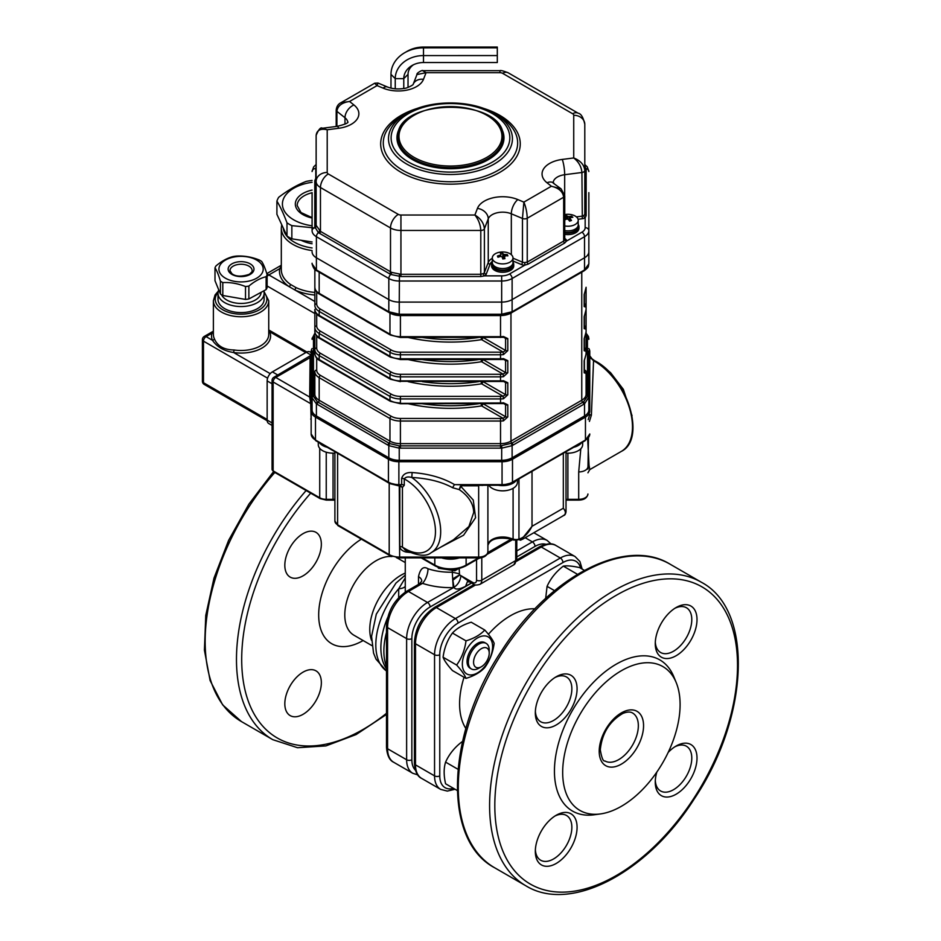 <?xml version="1.0" encoding="UTF-8"?>
<svg xmlns="http://www.w3.org/2000/svg" width="941" height="941" viewBox="0 0 941 941"><rect width="100%" height="100%" fill="white"/><g stroke="black" fill="none" stroke-linecap="round" stroke-linejoin="round"><path stroke-width="1.41" d="M480.063 557.79L481.78 557.437M476.558 559.695L476.558 580.162A5.54 3.199 -120 0 1 472.653 582.42L459.537 574.857L452.68 578.891L452.292 572.199A45.203 26.101 0 0 1 428.002 568.764C423.438 565.953 420.274 568.576 418.498 576.621L418.498 584.42M471.57 583.044L430.108 606.98A3.693 2.129 -120 0 0 427.508 602.463A29.524 17.044 120 0 0 406.63 638.621L406.63 759.752A29.524 17.044 120 0 0 412.746 773.267L393.691 762.269C389.503 760.375 387.104 755.376 386.492 747.248L386.492 626.118C387.61 611.274 394.314 599.664 406.606 591.277L419.38 583.902L422.509 583.349A11.069 4.493 108.3 0 0 428.002 568.764M405.265 575.092L395.938 583.114L376.306 614.144L371.566 636.363L373.553 653.113L376.024 659.147L386.492 671.004A59.048 34.088 -60 0 1 398.713 588.737L398.678 598.076M405.265 586.419A11.069 5.728 -168.4 0 1 398.713 588.737L405.265 577.939M303.084 575.821A25.83 14.915 -60 0 1 290.169 577.104A25.83 14.915 -60 0 1 290.169 547.274A25.83 14.915 -60 0 1 316 532.359A25.83 14.915 -60 0 1 319.952 553.061A25.83 14.915 -60 0 1 303.084 575.821M321.351 682.672A25.83 14.915 -60 0 1 310.071 708.667A25.83 14.915 -60 0 1 290.169 715.595A25.83 14.915 -60 0 1 290.169 685.766A25.83 14.915 -60 0 1 316 670.851A25.83 14.915 -60 0 1 321.351 682.672M621.389 670.71A83.031 47.944 -60 0 1 676.238 682.648A83.031 47.944 -60 0 1 662.899 762.469A83.031 47.944 -60 0 1 600.44 813.93A83.031 47.944 -60 0 1 563.647 759.54A83.031 47.944 -60 0 1 621.389 670.71M600.44 813.93L594.147 814.788A87.29 50.402 -60 0 1 555.461 757.611A87.29 50.402 -60 0 1 616.167 664.217A87.29 50.402 -60 0 1 673.827 676.767L676.238 682.648M577.08 688.812A29.524 17.044 -60 0 1 556.202 724.97A29.524 17.044 -60 0 1 535.323 712.925A29.524 17.044 -60 0 1 556.202 676.767A29.524 17.044 -60 0 1 577.08 688.812M697.01 619.566A29.524 17.044 -60 0 1 676.132 655.724A29.524 17.044 -60 0 1 655.265 643.679A29.524 17.044 -60 0 1 676.132 607.521A29.524 17.044 -60 0 1 697.01 619.566M668.192 752.4A29.524 17.044 -60 0 1 676.132 746.013A29.524 17.044 -60 0 1 697.01 758.058A29.524 17.044 -60 0 1 676.132 794.216A29.524 17.044 -60 0 1 655.265 782.171A29.524 17.044 -60 0 1 656.83 772.091M535.323 851.405A29.524 17.044 -60 0 1 556.202 815.259A29.524 17.044 -60 0 1 577.08 827.304A29.524 17.044 -60 0 1 556.202 863.462A29.524 17.044 -60 0 1 535.323 851.405M554.849 677.591A25.83 14.915 -60 0 1 566.506 676.991A25.83 14.915 -60 0 1 571.857 688.812A25.83 14.915 -60 0 1 560.577 714.807A25.83 14.915 -60 0 1 540.675 721.735A25.83 14.915 -60 0 1 535.37 711.337M584.373 570.364L579.574 567.588C572.269 566 566.847 565.517 563.318 566.129C556.013 571.752 550.603 578.492 547.074 586.349L545.674 598.37M563.318 566.129L576.88 573.963M547.074 586.349L554.543 590.666M478.793 668.228L478.793 668.228A14.762 8.528 120 0 1 471.406 668.957A14.762 8.528 120 0 1 471.406 651.913A14.762 8.528 120 0 1 486.168 643.397A14.762 8.528 120 0 1 489.226 650.149L489.226 653.16A11.069 6.387 120 0 0 481.404 648.643A11.069 6.387 120 0 0 473.57 662.205A11.069 6.387 120 0 0 481.404 666.722L478.793 668.228L481.404 666.722A11.069 6.387 120 0 0 489.226 653.16M486.168 643.397L484.862 642.644A14.762 8.528 120 0 0 470.1 651.16A14.762 8.528 120 0 0 470.1 668.204L471.406 668.957M485.05 666.193A21.408 12.362 120 0 0 485.05 635.916A21.408 12.362 120 0 0 462.349 664.158A21.408 12.362 120 0 0 485.05 666.193M484.768 667.557C489.791 660.629 492.919 652.572 494.154 643.385C492.943 640.045 489.814 635.598 484.768 630.035C480.439 634.74 474.193 638.351 466.007 640.868C464.795 649.996 461.666 658.065 456.632 665.052C461.655 670.58 464.783 675.026 466.007 678.39C474.146 675.897 480.404 672.286 484.768 667.557M484.768 630.035L471.218 622.213C463.078 624.706 456.82 628.317 452.456 633.046C447.434 639.974 444.305 648.031 443.07 657.218C444.281 660.558 447.41 665.005 452.456 670.568L466.007 678.39M452.456 633.046L466.007 640.868M443.07 657.218L456.632 665.052M462.349 742.202L461.831 741.908C454.538 747.519 449.116 754.259 445.587 762.116C443.681 768.221 443.681 775.443 445.587 783.782L457.267 790.522M445.587 762.116L457.996 769.291M460.89 575.81L459.679 574.975L452.844 580.268L454.021 587.325C458.008 584.608 460.302 580.773 460.89 575.81L469.688 581.961L467.359 581.726L465.595 586.314C459.02 589.572 455.162 589.901 454.021 587.325L427.508 602.463L408.453 591.466L422.509 583.349A56.272 32.488 0 0 0 453.233 587.607L452.68 578.891M674.791 608.345A25.83 14.915 -60 0 1 686.436 607.745A25.83 14.915 -60 0 1 691.788 619.566A25.83 14.915 -60 0 1 680.519 645.573A25.83 14.915 -60 0 1 660.606 652.489A25.83 14.915 -60 0 1 655.301 642.091M554.849 816.082A25.83 14.915 -60 0 1 566.506 815.482A25.83 14.915 -60 0 1 571.857 827.304A25.83 14.915 -60 0 1 560.577 853.299A25.83 14.915 -60 0 1 540.675 860.227A25.83 14.915 -60 0 1 535.37 849.829M674.791 746.836A25.83 14.915 -60 0 1 686.436 746.237A25.83 14.915 -60 0 1 691.788 758.058A25.83 14.915 -60 0 1 680.519 784.053A25.83 14.915 -60 0 1 660.606 790.981A25.83 14.915 -60 0 1 655.301 780.583M438.424 567.482L438.424 568.211L438 567.317M454.879 569.352L454.879 570.752L438.424 568.211M458.338 568.752L454.879 570.752M311.153 420.556L310.718 403.677L309.683 397.055L310.13 356.592A1.47 1.411 180 0 0 311.153 355.251L273.902 377.282A3.693 3.693 0 0 0 272.055 380.47L272.055 469.359A3.693 2.129 0 0 0 273.137 470.865A1.847 1.07 120 0 0 273.525 471.712L272.055 469.359M310.13 356.592L311.471 356.839M311.153 395.843A1.47 1.2 180 0 1 309.683 397.055L275.748 377.459L309.683 357.874A1.47 1.2 180 0 0 311.153 356.663M399.455 485.25L398.502 485.779L389.703 483.58L335.396 451.633M398.408 485.203L401.666 484.627A3.693 2.129 180 0 1 404.277 485.25L402.43 487.414L399.831 486.003L400.278 485.485L402.43 487.414L402.43 547.156L405.9 550.332M406.512 550.756A3.693 0.67 -75 0 0 405.865 552.002C402.03 550.85 400.019 549.026 399.831 546.533L399.831 486.003A2.2 1.788 180 0 0 399.643 485.944L400.278 485.485M312.083 348.546A14.762 8.528 0 0 0 311.153 351.511L311.153 433.977A14.762 8.528 0 0 0 315.482 440.012L388.433 482.133A14.762 8.528 0 0 0 398.878 484.627L401.666 484.627L401.666 478.322A3.693 2.129 180 0 1 404.277 478.945L404.277 485.25M401.666 478.322C403.042 474.135 406.524 472.206 412.111 472.535L411.805 477.487C408.147 476.464 405.642 476.946 404.277 478.945A42.439 24.501 -120 0 1 435.46 530.9A42.439 24.501 -120 0 1 405.453 548.897L402.43 547.156A3.693 2.129 0 0 0 399.831 546.533M412.111 472.535C428.673 473.746 442.835 477.781 454.585 484.627A3.693 1.259 -59.2 0 0 452.715 487.767C441.717 481.768 428.084 478.346 411.805 477.487A46.133 26.63 60 0 1 438.871 518.138A46.133 26.63 60 0 1 431.131 552.696C426.532 556.696 418.227 555.99 406.218 550.591A3.693 2.129 -60 0 1 405.453 548.897M453.409 539.828L468.9 526.525L473.711 512.504C473.546 503.87 468.736 496.225 459.255 489.591L460.349 486.297L462.349 485.25M463.595 485.25L460.925 486.509L459.255 489.591L452.715 487.767M461.937 485.25L502.059 485.25L502.059 484.627L454.585 484.627L478.663 485.215M440.4 547.333L463.56 535.229L475.581 517.726L473.264 500.047L460.925 486.509A1.47 0.718 38 0 0 460.349 486.297M337.584 453.268A1.47 0.847 120 0 1 337.607 453.515L337.607 524.796A1.847 1.07 120 0 0 337.984 525.643L334.902 521.032A9.222 5.328 0 0 0 337.607 524.796L389.198 554.59A14.762 8.528 0 0 0 399.643 557.084L399.266 485.85M589.772 355.804L591.748 358.874A1.847 0.67 -45.9 0 1 592.171 358.921A1.847 0.67 -45.9 0 1 592.183 358.933L594.465 360.626C627.082 376.541 646.773 439.071 621.389 451.362A53.508 30.888 -120 0 0 629.388 407.782A53.508 30.888 -120 0 0 593.548 360.721A1.847 1.094 -61.5 0 1 594.465 360.626M311.153 411.076A14.762 8.528 0 0 0 315.482 417.11L388.433 459.232A14.762 8.528 0 0 0 398.878 461.725L502.059 461.725A14.762 8.528 0 0 0 512.492 459.232L585.455 417.11A14.762 8.528 0 0 0 589.772 411.076L589.772 356.121A3.693 3.105 180 0 0 591.748 358.874L593.548 360.721L591.395 415.146L589.419 421.415M588.49 437.777L587.937 469.159A3.693 3.458 180 0 1 589.278 466.489L589.784 469.618L587.937 472.817M566.023 499.389A14.762 8.528 180 0 1 567.894 499.33L578.703 499.33L578.703 471.923A9.222 5.328 0 0 0 587.796 467.489A3.693 3.458 163.8 0 1 589.031 465.301L589.278 466.489M587.654 438.765L589.031 465.301M588.184 419.615L589.772 414.51A3.693 0.765 180 0 0 591.395 415.146M483.309 485.25A9.222 5.328 180 0 1 482.757 485.415L478.663 485.25M565.541 451.633L529.736 472.676M589.772 411.076L589.772 351.511A14.762 8.528 0 0 0 588.854 348.546M509.787 538.052A1.847 0.729 107.7 0 0 510.116 538.875C497.213 536.958 489.802 539.169 487.897 545.509L487.897 545.509A14.762 8.528 180 0 1 509.787 538.052L513.092 539.052A20.302 11.715 -120 0 0 518.962 539.087C523.996 537.676 528.336 533.418 532.018 526.301L521.102 539.969A1.847 1.494 69.4 0 1 520.914 540.063L520.914 540.063A1.847 1.494 69.4 0 1 518.962 539.087L518.962 478.887M513.092 488.332L513.092 539.052A1.847 1.282 107.1 0 0 513.857 540.063L522.314 539.393L563.859 515.409C564.788 515.315 565.517 514.151 566.023 511.904L566.023 451.715M510.116 538.875L513.857 540.063M562.847 515.868C566.047 514.468 566.211 511.916 563.33 508.222L566.023 511.904M487.897 485.25L487.897 551.755A9.222 5.328 0 0 1 478.663 557.084L478.663 557.86L466.124 565.094A22.137 12.786 180 0 1 434.813 565.094L422.274 557.86M459.349 557.86A18.455 10.657 180 0 1 441.576 557.86M511.728 458.008L511.728 458.161A14.762 8.528 180 0 1 501.294 460.655L501.294 460.29M585.255 415.534A14.762 8.528 180 0 1 583.608 416.663L583.608 416.51M317.329 416.51L317.329 416.663A14.762 8.528 180 0 1 315.67 415.534M399.643 460.29L399.643 460.655A14.762 8.528 180 0 1 389.198 458.161L389.198 458.008M511.728 458.161L583.608 416.663M399.643 460.655L501.294 460.655M317.329 416.663L389.198 458.161M389.833 312.647A1.847 1.082 -60.9 0 1 389.221 312.6L388.386 312.118A1.847 1.07 -60 0 1 388.398 312.13L316.752 270.761A1.847 1.047 -59.1 0 1 316.752 270.761C314.929 270.455 313.365 268.173 312.083 263.903L312.083 263.257M312.083 263.903L316.399 269.926A63.812 36.84 -120 0 0 317.211 270.408L388.01 311.283A63.812 36.84 -120 0 0 388.821 311.742L399.255 314.235A63.812 52.096 180 0 0 400.407 314.247L500.53 314.247A63.812 52.096 180 0 0 501.671 314.235L512.116 311.742A63.812 36.84 120 0 0 512.927 311.283A1.847 1.07 60 0 1 512.551 312.118A1.847 1.07 60 0 1 512.516 312.141M588.854 263.257L588.854 205.444M512.927 311.283L583.714 270.408A63.812 36.84 120 0 0 584.526 269.926L588.854 263.903L588.854 251.765A14.762 8.528 180 0 1 584.526 257.787A14.762 8.528 0 0 0 588.854 251.765L588.854 230.674A14.762 8.528 180 0 1 584.526 236.697L512.116 278.512A14.762 8.528 180 0 1 501.671 281.006L399.255 281.006A14.762 8.528 180 0 1 388.821 278.512L316.399 236.697A3.693 2.129 -60 0 1 318.352 232.65L314.788 226.793L314.788 180.696L315.764 178.414A1.847 1.106 -121.9 0 0 316.141 178.555M314.847 333.984L313.459 337.878L313.482 396.373L317.376 401.795L389.833 443.634L399.231 445.869L500.53 445.881L511.939 443.152A1.847 1.07 60 0 1 512.927 445.175A63.812 36.84 120 0 0 512.116 445.658L501.671 448.151A63.812 52.096 180 0 0 500.53 448.139L500.53 443.623A14.762 8.528 0 0 0 510.963 441.129L581.761 400.254A14.762 8.528 0 0 0 586.09 394.232A1.847 1.506 180 0 0 587.466 395.69A1.847 1.506 0 0 1 588.854 397.149L584.526 403.842A63.812 36.84 120 0 0 583.714 404.301L512.927 445.175M500.53 448.139L400.407 448.139A63.812 52.096 180 0 0 399.255 448.151L388.821 445.658A63.812 36.84 -120 0 0 388.01 445.175L317.211 404.301A63.812 36.84 -120 0 0 316.399 403.842L312.083 397.82L312.083 350.828M582.514 271.726A14.762 8.528 180 0 1 581.761 272.196L510.963 313.071L510.963 441.129A1.847 1.07 60 0 0 511.939 443.152L583.561 401.795L587.443 396.373L587.466 337.878L586.09 333.984M588.854 350.828L588.854 397.149M316.694 291.875L316.694 303.861A12.915 7.457 0 0 0 320.469 309.142L391.268 350.005A12.915 7.457 0 0 0 400.407 352.193L500.53 352.193A12.915 7.457 0 0 0 503.094 352.052L503.459 354.592A14.762 8.528 180 0 1 500.53 354.769L400.407 354.769A14.762 8.528 180 0 1 389.962 352.275L319.175 311.4A14.762 8.528 180 0 1 314.847 305.366L314.847 269.373M482.874 337.466A1.847 1.07 -60 0 1 481.58 339.63L503.094 352.052L505.588 350.475A1.847 1.07 0 0 0 507.799 350.652L503.459 354.592M510.963 312.988A1.847 1.07 -120 0 0 510.963 313.071A14.762 8.528 180 0 1 500.53 315.564L400.407 315.564A14.762 8.528 180 0 1 389.962 313.071L319.175 272.196A1.847 1.07 120 0 0 319.175 272.161L319.175 293.321A1.847 1.07 120 0 0 319.552 294.157C316.788 292.745 315.211 290.463 314.847 287.287A14.762 8.528 0 0 0 319.175 293.321L389.962 334.196A14.762 8.528 0 0 0 400.407 336.69L500.53 336.69A14.762 8.528 0 0 0 503.459 336.513L503.306 337.301L504.952 337.431M503.459 336.513L507.799 338.595A1.847 1.07 180 0 1 505.588 338.419L504.87 337.396M316.694 313.953L316.694 325.951A12.915 7.457 0 0 0 320.469 331.22L391.268 372.095A12.915 7.457 0 0 0 400.407 374.283L500.53 374.283A12.915 7.457 0 0 0 503.094 374.13L503.459 376.682A14.762 8.528 180 0 1 500.53 376.859L400.407 376.859A14.762 8.528 180 0 1 389.962 374.353L319.175 333.479A14.762 8.528 180 0 1 314.847 327.456L314.847 309.377A14.762 8.528 0 0 0 319.175 315.4A1.847 1.07 120 0 0 319.552 316.247L390.35 357.121L400.407 359.556L504.87 359.486M482.874 359.556A1.847 1.07 -60 0 1 481.58 361.709L503.094 374.13L505.588 372.565A1.847 1.07 0 0 0 507.799 372.73L503.459 376.682M320.469 309.142A1.847 1.07 120 0 0 319.175 311.4L319.175 315.4L389.962 356.274A14.762 8.528 0 0 0 400.407 358.78L500.53 358.78A14.762 8.528 0 0 0 503.459 358.603L503.306 359.391M503.459 358.603L507.799 360.685A1.847 1.07 180 0 1 505.588 360.509L504.952 359.521M314.847 353.545A14.762 8.528 0 0 0 319.175 359.58A1.847 1.07 -60 0 0 319.552 360.427C316.788 359.015 315.211 356.721 314.847 353.545L314.847 336.419A1.847 1.506 180 0 1 313.459 337.878A1.847 1.506 -0 0 0 312.083 339.336M500.53 381.305L500.53 380.858A14.762 8.528 0 0 0 503.459 380.693L507.799 382.764L507.799 394.82L503.459 398.772A14.762 8.528 180 0 1 500.53 398.937L500.53 396.373A12.915 7.457 0 0 0 503.094 396.22L505.588 394.644L505.588 382.599L504.87 381.564M503.459 380.693L503.306 381.481L504.952 381.611M408.135 381.646A116.249 67.117 180 0 0 481.58 383.799L503.094 396.22L503.459 398.772M500.53 403.383L500.53 402.948A14.762 8.528 0 0 0 503.459 402.783L507.799 404.853L507.799 416.91L503.459 420.862A14.762 8.528 180 0 1 500.53 421.027L500.53 418.451A12.915 7.457 0 0 0 503.094 418.31L505.588 416.734L505.588 404.677L504.87 403.654M503.459 402.783L503.306 403.571L504.952 403.689M408.135 403.724A116.249 67.117 180 0 0 481.58 405.889L503.094 418.31L503.459 420.862M585.49 289.781A1.847 1.482 -160.7 0 0 585.796 288.981A14.762 8.528 0 0 0 586.09 287.287L586.09 305.366A14.762 8.528 180 0 1 585.796 307.06A1.847 1.482 -160.7 0 0 584.408 305.437M585.796 307.06L584.173 306.554L584.173 294.498L585.796 288.981M586.09 287.287L584.408 293.98A1.847 1.07 180 0 1 584.173 294.498M584.408 327.527A1.847 1.482 19.3 0 1 585.796 329.15L584.173 328.644L584.173 316.588L585.796 311.071A1.847 1.482 19.3 0 1 585.725 311.471L585.725 311.471A1.847 1.482 19.3 0 1 585.49 311.871M586.09 291.734L586.09 349.546A14.762 8.528 180 0 1 585.796 351.228A1.847 1.482 -160.7 0 0 584.408 349.605M585.796 351.228L584.173 350.722L584.173 338.678L585.796 333.149A14.762 8.528 0 0 0 586.09 331.467L585.725 333.549A1.847 1.482 -160.7 0 0 585.796 333.149M585.49 333.961A1.847 1.482 -160.7 0 0 585.725 333.549L584.408 338.148A1.847 1.07 180 0 1 584.173 338.678M586.09 394.232L586.09 371.624A14.762 8.528 180 0 1 585.796 373.318A1.847 1.482 -160.7 0 0 584.408 371.695M585.796 373.318L584.173 372.812L584.173 360.768L585.796 355.239A14.762 8.528 0 0 0 586.09 353.545L585.725 355.639A1.847 1.482 -160.7 0 0 585.796 355.239M585.49 356.039A1.847 1.482 -160.7 0 0 585.725 355.639L584.408 360.238A1.847 1.07 180 0 1 584.173 360.768M312.083 192.634L312.083 230.674A14.762 8.528 180 0 0 316.399 236.697L316.399 257.787A14.762 8.528 180 0 1 312.083 251.765A14.762 8.528 0 0 0 316.399 257.787L388.821 299.603A14.762 8.528 0 0 0 399.255 302.096L501.671 302.096A14.762 8.528 0 0 0 512.116 299.603L584.526 257.787L584.526 236.697A3.693 2.129 60 0 0 581.926 232.18A11.069 6.387 0 0 0 585.161 227.663L585.161 217.783A5.54 3.199 180 0 1 582.314 218.724L578.08 219.265M312.083 397.149A1.847 1.506 -0 0 1 313.459 395.69A1.847 1.506 180 0 0 314.847 394.232L314.847 371.624A1.847 1.506 -0 0 1 316.694 370.119A12.915 7.457 0 0 0 320.469 375.4L391.268 416.275A12.915 7.457 0 0 0 400.407 418.451L500.53 418.451M317.376 401.795A1.847 1.082 -60.9 0 0 316.399 403.842L316.399 415.981A14.762 8.528 180 0 1 312.083 409.958L312.083 397.82A1.847 1.482 -0 0 1 313.482 396.373M399.231 445.869L399.255 460.29A14.762 8.528 180 0 1 388.821 457.796L388.821 445.658A1.847 1.047 -59.1 0 1 389.833 443.634M511.092 443.634A1.847 1.047 59.1 0 1 512.116 445.658L512.116 457.796A14.762 8.528 180 0 1 501.671 460.29L501.706 445.869M587.443 396.373A1.847 1.482 -0 0 1 588.854 397.82L588.854 409.958A14.762 8.528 180 0 1 584.526 415.981L584.526 403.842A1.847 1.082 60.9 0 0 583.561 401.795M512.116 457.796L584.526 415.981M399.255 460.29L501.671 460.29M316.399 415.981L388.821 457.796M584.408 348.041A1.847 1.506 180 0 1 586.09 349.546L586.09 353.545M584.408 325.951A1.847 1.506 -0 0 1 586.09 327.456L586.09 331.467M584.408 303.872A1.847 1.506 180 0 1 586.09 305.366L586.09 309.377A14.762 8.528 0 0 1 585.796 311.071M314.847 331.467A14.762 8.528 0 0 0 319.175 337.49A1.847 1.07 -60 0 0 319.552 338.337C316.788 336.925 315.211 334.631 314.847 331.467L314.847 327.456A1.847 1.506 180 0 1 316.694 325.951M316.141 179.237L316.141 135.386L316.141 179.237A1.847 1.506 180 0 1 314.788 180.696M584.796 165.675L586.149 169.615L586.149 215.712L585.161 217.783A1.847 1.106 -121.9 0 1 583.808 215.548L584.796 214.266A1.847 1.506 180 0 0 586.149 215.712M314.788 226.793A1.847 1.506 180 0 0 316.141 225.346L320.458 231.368L391.609 272.372L400.937 274.301L480.792 274.301L483.309 273.572A3.693 2.129 0 0 0 484.392 272.478L488.25 262.527A14.762 8.528 180 0 1 492.319 258.293M422.509 70.669L499.989 70.669C500.541 70.175 503.247 70.881 508.14 72.775L578.174 113.214C581.079 113.696 583.279 117.402 584.796 124.306L584.796 170.403A3.693 2.129 180 0 1 581.914 172.485C581.432 166.733 578.703 161.887 573.728 157.959C580.456 160.629 584.149 164.781 584.796 170.403L584.796 168.157A1.847 1.506 180 0 0 586.149 169.615M492.319 261.422A12.915 7.457 0 0 0 490.049 264.268L486.203 274.219A5.54 3.199 180 0 1 484.556 275.866L480.792 276.536L400.937 276.536L390.774 274.466L318.352 232.65A1.847 1.141 126.6 0 0 319.458 230.71M512.986 258.187L522.467 262.163A3.693 2.129 0 0 0 524.772 262.563L527.242 262.104L563.659 241.072L564.741 239.484A1.847 1.506 -176.3 0 0 566.588 241.037L564.612 243.084L528.195 264.103L524.843 265.139A5.54 3.199 180 0 1 521.373 264.527L512.986 261.01M501.671 275.866A11.069 6.387 0 0 0 509.504 273.984A3.693 2.129 60 0 1 512.116 278.512L512.116 299.603A14.762 8.528 180 0 1 501.671 302.096L501.671 275.866L484.556 275.866A1.847 1.023 61.8 0 1 483.309 273.572M524.772 262.563L524.843 265.139L509.504 273.984M588.854 192.634L588.854 230.674A3.693 3.011 -0 0 0 585.161 227.663M564.741 239.484A3.693 2.129 0 0 0 564.741 239.402L564.741 195.716A3.693 2.129 180 0 1 563.659 197.222C562.941 191.682 558.848 188.024 551.379 186.236L561.107 188.87L553.132 183.024M422.638 70.669L426.05 72.692L416.957 74.551C416.169 73.104 422.921 69.622 422.638 70.669L422.638 70.669M322.175 128.294L327.209 129.764L327.209 172.45A3.693 2.129 0 0 0 328.291 173.956L398.325 214.395A3.693 2.129 0 0 0 400.937 215.019L474.887 215.019C480.675 218.488 483.839 223.076 484.392 228.781A3.693 2.129 180 0 1 480.792 230.451C480.451 224.652 478.475 219.5 474.887 215.019L477.44 208.396A25.83 14.915 180 0 1 517.844 199.586L523.866 202.115C525.925 207.032 527.042 212.407 527.242 218.253A3.693 2.129 180 0 1 522.467 218.465L523.866 202.115L551.379 186.236L546.992 182.754A11.069 7.316 -51.5 0 1 553.884 183.13M378.011 83.031L377.059 85.596L374.683 83.231L377.988 83.02L387.374 86.96A11.069 5.317 112.8 0 0 383.093 88.125L377.059 85.596L349.558 101.475C341.854 102.569 337.643 105.851 336.902 111.332A3.693 2.129 180 0 1 336.196 110.073L336.196 110.073C336.596 106.556 338.148 104.11 340.865 102.745L349.558 101.475L353.934 104.957A25.83 14.915 180 0 1 338.678 128.282L327.209 129.764C320.481 128.282 316.788 130.164 316.141 135.386C318.681 129.293 320.775 126.917 322.41 128.258L337.254 126.341A11.069 1.976 82.6 0 1 338.678 128.282M316.141 225.346L316.141 181.495A11.069 9.045 180 0 1 327.209 172.45M399.443 274.243L399.255 302.096A14.762 8.528 180 0 1 388.821 299.603L388.821 278.512A3.693 2.129 -60 0 1 390.774 274.466A1.847 0.976 113.9 0 0 391.609 272.372M493.707 119.636A53.508 30.888 180 0 1 503.976 137.833A53.508 30.888 180 0 1 488.308 159.676A53.508 30.888 180 0 1 429.99 166.369A53.508 30.888 180 0 1 396.961 137.833A53.508 30.888 180 0 1 407.218 119.636M584.796 170.403L584.796 214.266M399.231 314.894L399.255 302.096L501.671 302.096L501.706 315.012L500.53 315.023L500.53 314.247M316.752 270.761A1.847 1.047 -59.1 0 1 316.399 269.926L316.399 257.787L388.821 299.603L388.821 311.742A1.847 1.082 -60.9 0 0 389.221 312.6C393.679 314.529 397.008 315.329 399.231 315.012L400.407 315.023L400.407 314.247M583.714 270.408A1.847 1.07 60 0 1 583.349 271.243L511.716 312.6A1.847 1.082 60.9 0 0 512.116 311.742L512.116 299.603L584.526 257.787L584.526 269.926A1.847 1.047 59.1 0 1 584.185 270.761A1.847 1.047 59.1 0 1 584.149 270.773M404.724 52.708L407.194 51.285A28.254 23.066 180 0 1 423.497 47.05L497.307 47.05L497.307 62.529L423.497 62.529A19.726 16.103 180 0 0 412.111 65.482A19.726 16.103 180 0 0 403.771 78.644L395.244 78.644L390.986 74.374A32.512 26.548 180 0 1 404.724 52.708A32.512 26.548 180 0 1 423.497 47.838L423.497 55.578A28.254 23.066 180 0 0 395.244 78.644L395.244 88.807M497.307 55.566L423.497 55.578L423.497 62.529M497.307 47.826L423.497 47.838L423.497 47.05M413.452 64.776A15.468 12.633 180 0 0 408.029 74.374L403.771 78.644L403.771 88.489M390.986 88.113L390.986 74.374M408.029 87.395L408.029 74.374M312.083 182.295A38.746 22.372 0 0 0 308.319 182.942A38.746 22.372 0 0 0 282.465 205.185A38.746 22.372 0 0 0 312.083 225.793M314.847 295.039A41.698 24.078 180 0 1 294.58 289.793L289.04 286.593A41.698 24.078 180 0 1 279.712 268.667L281.312 265.903M267.126 276.266A7.375 4.258 -60 0 1 268.844 274.937L279.712 268.667A1.847 1.494 -169.4 0 0 281.312 267.985M266.962 274.254A7.375 4.258 60 0 1 268.844 274.937L289.04 286.593A1.847 1.164 124.9 0 0 290.463 284.405L295.756 287.464A39.851 23.007 0 0 0 314.847 292.451M314.847 301.485L294.58 289.793A1.847 0.965 115.5 0 0 295.756 287.464M286.993 236.038L286.993 222.841C283.641 213.854 280.277 206.62 276.913 201.115L276.913 214.325L286.993 236.038A45.027 25.995 0 0 0 291.851 238.838L312.083 241.966M301.061 240.261A30.994 17.903 0 0 0 312.083 243.754M276.913 201.115A45.027 25.995 180 0 1 278.701 197.292C287.875 190.258 297.05 184.954 306.237 181.39A45.027 25.995 180 0 1 312.083 180.449M291.851 238.838L291.851 225.64A45.027 25.995 180 0 1 286.993 222.841M315.153 228.016L291.851 225.64M214.995 267.82L214.995 280.712L220.429 294.039A26.76 15.444 0 0 0 222.805 295.486L245.507 299.426A26.76 15.444 0 0 0 248.871 298.967L266.127 289.593A26.76 15.444 0 0 0 267.126 287.675L267.126 274.784C265.327 268.656 263.504 264.209 261.68 261.469A26.76 15.444 0 0 0 259.304 260.01C251.788 256.987 244.225 255.681 236.614 256.07A26.76 15.444 0 0 0 233.239 256.528C227.499 257.94 221.747 261.057 215.983 265.915A26.76 15.444 0 0 0 214.995 267.82C216.795 270.526 218.606 274.96 220.429 281.147A26.76 15.444 0 0 0 222.805 282.594C230.322 282.182 237.897 283.5 245.507 286.534A26.76 15.444 0 0 0 248.871 286.076C254.611 281.241 260.363 278.113 266.127 276.701A26.76 15.444 0 0 0 267.126 274.784M245.507 299.426L245.507 286.534M248.871 298.967L248.871 286.076M222.805 295.486L222.805 282.594M220.429 294.039L220.429 281.147M266.127 289.593L266.127 276.701M256.717 278.171A22.137 12.786 0 0 0 253.023 258.375A22.137 12.786 0 0 0 220.312 264.668A22.137 12.786 0 0 0 229.086 279.889A22.137 12.786 0 0 0 256.717 278.171M268.738 330.691L269.632 331.726A29.524 17.044 180 0 1 233.615 352.522C224.017 351.005 216.971 346.947 212.49 340.324A29.524 17.044 180 0 1 211.925 333.255L213.384 331.479M214.277 338.548C217.312 346.017 223.923 349.829 234.086 349.981A27.677 15.985 0 0 0 268.738 334.514L268.738 300.767A27.677 15.985 180 0 1 260.633 312.071A27.677 15.985 180 0 1 230.463 315.529A27.677 15.985 180 0 1 213.384 300.767L213.384 334.514A27.677 15.985 0 0 0 214.277 338.548A1.847 1.459 155.7 0 1 212.49 340.324L206.091 336.631A3.693 2.129 60 0 0 204.244 336.443A3.693 3.693 0 0 0 202.397 339.642A3.693 2.129 0 0 0 203.479 341.148A3.693 2.129 -60 0 1 206.091 336.631L211.925 333.255A1.847 1.482 -164.1 0 0 213.384 332.796M270.22 373.648L233.615 352.522L234.086 349.981M305.766 352.593L269.632 331.726A1.847 1.459 -24.3 0 1 268.738 331.655M272.055 425.414L268.679 423.474A7.375 4.258 -60 0 1 267.15 420.086L267.15 380.917A7.375 4.258 -60 0 1 272.372 371.883L306.296 352.299A7.375 4.258 -60 0 1 309.989 351.934L311.153 352.604M218.735 289.887A23.066 13.315 0 0 0 217.994 293.239L217.994 299.262A23.066 13.315 0 0 0 232.227 311.565A23.066 13.315 0 0 0 257.364 308.683A23.066 13.315 0 0 0 264.127 299.262L264.127 293.239A23.066 13.315 0 0 0 263.762 290.875M217.994 293.239A23.066 13.315 0 0 0 232.227 305.543A23.066 13.315 0 0 0 257.364 302.649A23.066 13.315 0 0 0 264.127 293.239M221.606 294.804A20.114 11.61 0 0 0 235.815 303.049A20.114 11.61 0 0 0 255.282 300.061A20.114 11.61 0 0 0 261.151 292.298M573.728 447.281A14.762 8.528 0 0 0 580.056 444.27A14.762 8.528 0 0 0 581.456 442.811M574.151 452.362A23.984 23.984 0 0 1 566.023 453.115A14.762 8.528 0 0 0 574.139 452.362A14.762 8.528 0 0 0 580.056 449.469A14.762 8.528 0 0 0 582.655 444.646L582.655 442.117M498.26 485.25A14.762 8.528 0 0 0 508.446 484.956A14.762 8.528 0 0 0 516.221 480.475M488.802 485.25A14.762 8.528 0 0 0 496.401 490.026A14.762 8.528 0 0 0 508.446 490.143A14.762 8.528 0 0 0 508.916 490.026A14.762 8.528 0 0 0 517.421 482.31L517.421 479.781M319.481 442.811A14.762 8.528 0 0 0 327.209 447.281M318.281 442.117L318.281 444.646A14.762 8.528 0 0 0 326.786 452.362A14.762 8.528 0 0 0 334.902 453.091A23.984 23.984 0 0 1 326.786 452.362M570.999 217.559L571.669 216.218A17.914 11.762 101.3 0 1 572.822 217.312A18.42 12.845 133.4 0 0 570.364 217.7L569.987 218.571A18.42 7.822 70.6 0 1 571.493 220.476A17.914 5.646 151.6 0 0 569.599 221.147A18.42 7.822 -109.4 0 0 568.105 219.241L566.576 219.03A18.42 12.845 133.4 0 0 564.741 219.994M564.741 218.265A18.42 12.845 -46.6 0 1 565.423 217.936L565.8 217.053A18.42 7.822 -109.4 0 0 564.741 216.359M565.423 219.606L565.8 217.053M570.364 217.7L569.987 220.994M567.129 218.9L566.188 215.454A18.42 7.822 70.6 0 1 567.682 216.395L569.211 216.606A18.42 12.845 -46.6 0 1 571.669 216.218M569.376 220.829L569.823 219.912M564.741 215.924A17.914 15.985 -87.6 0 1 566.188 215.454M564.741 214.583A10.327 5.964 180 0 1 578.221 220.265L578.221 224.911A10.327 5.964 180 0 1 573.269 230.004A10.327 5.964 180 0 1 564.741 230.592M578.221 220.265A10.327 5.964 180 0 1 573.269 225.358A10.327 5.964 180 0 1 564.741 225.946M577.856 226.487L577.856 226.722A9.963 5.752 180 0 1 564.741 232.18M578.221 224.429A11.069 6.387 180 0 1 578.962 226.722L578.962 228.228A11.069 6.387 180 0 1 573.657 233.686A11.069 6.387 180 0 1 564.741 234.356M578.962 226.722A11.069 6.387 180 0 1 573.657 232.18A11.069 6.387 180 0 1 564.741 232.85M502.106 256.869L500.765 256.399A18.42 14.609 157.1 0 0 497.965 257.281A17.914 2.176 -122 0 1 497.436 256.034A18.42 14.609 -22.9 0 1 500.247 255.164L501.059 254.388A18.42 3.564 -98 0 0 500.377 253.247A17.914 17.479 -69.3 0 1 502.529 252.953A18.42 3.564 82 0 1 503.212 254.082L504.541 254.552A18.42 14.609 -22.9 0 1 507.352 254.646A17.914 8.175 109 0 1 507.869 255.881A18.42 14.609 157.1 0 0 505.07 255.799L504.258 256.575A18.42 3.564 82 0 1 504.941 258.669A17.914 7.14 167.1 0 0 502.788 258.975A18.42 3.564 -98 0 0 502.106 256.869M500.247 256.54L501.059 254.388M505.07 255.799L504.258 258.751M502.529 252.953L503.212 258.646A4.34 4.235 110.7 0 0 503.247 258.893M498.295 257.152L497.436 256.034M506.623 255.799L507.352 254.646M512.986 257.928L512.986 262.574A10.327 5.964 180 0 1 505.105 268.373A10.327 5.964 180 0 1 492.319 262.574L492.319 257.928A10.327 5.964 180 0 1 502.659 251.965A10.327 5.964 180 0 1 512.986 257.928A10.327 5.964 180 0 1 505.105 263.727A10.327 5.964 180 0 1 492.319 257.928M492.837 264.445A39.628 38.663 -69.3 0 0 492.978 265.75L493.225 265.715M493.096 264.833A39.628 38.663 110.7 0 0 493.355 266.456A9.963 5.752 180 0 0 504.482 270.043A9.963 5.752 180 0 0 512.622 264.386L512.622 264.15M492.978 265.75A9.963 5.752 180 0 1 492.696 264.386L492.696 264.15M512.986 262.092A11.069 6.387 180 0 1 513.727 264.386L513.727 265.891A11.069 6.387 180 0 1 505.282 272.102A11.069 6.387 180 0 1 491.59 265.891L491.59 264.386A11.069 6.387 180 0 1 492.319 262.092M513.727 264.386A11.069 6.387 180 0 1 505.282 270.596A11.069 6.387 180 0 1 491.59 264.386M434.813 557.86L434.813 565.094A1.847 1.07 -60 0 0 435.189 565.941L421.192 557.86M511.034 539.169L487.814 552.579M479.816 557.813L465.736 565.941A1.847 1.07 -120 0 0 466.124 565.094L466.124 557.86M479.169 558.189A3.693 2.129 0 0 0 480.063 558.131M476.558 580.162A3.693 2.129 0 0 0 481.78 580.162L481.78 557.519M459.184 568.552L459.537 574.857M452.292 570.352L452.292 572.199L459.184 573.751M406.606 591.277A3.693 2.129 60 0 1 408.453 591.466A29.524 17.044 -60 0 0 387.574 627.623L387.574 748.754A29.524 17.044 -60 0 0 393.691 762.269M386.492 632.458A60.836 35.123 120 0 0 385.892 664.911L386.492 666.687M387.645 617.625A59.048 34.088 120 0 0 386.492 668.78M405.265 573.069A44.286 25.572 120 0 0 401.078 575.151A44.286 25.572 120 0 0 371.53 640.327M392.009 556.554A44.286 25.572 120 0 0 376.094 560.73A44.286 25.572 120 0 0 347.17 599.758A44.286 25.572 120 0 0 353.957 635.234L371.93 645.62M405.265 562.589L398.243 558.531A44.286 25.572 120 0 0 396.408 557.648M361.368 539.134A62.741 36.217 120 0 0 318.693 615.932A62.741 36.217 120 0 0 363.05 640.574A62.741 36.217 120 0 0 363.132 640.539M386.492 713.302A171.615 99.087 -60 0 1 247.871 699.975A171.615 99.087 -60 0 1 310.695 493.166M386.492 714.431L356.133 734.545L325.915 745.907L297.556 747.719L272.784 739.673A175.308 101.216 -60 0 1 306.131 490.532M272.784 739.673L241.472 721.594A175.308 101.216 -60 0 1 274.807 472.464M632.611 713.031A27.677 15.985 -60 0 1 632.611 744.99A27.677 15.985 -60 0 1 604.934 760.963C603.205 761.598 601.652 757.881 600.287 749.801C601.993 733.38 609.497 721.265 622.824 713.454C627.106 711.737 630.376 711.584 632.611 713.031M643.562 725.699A31.371 18.114 -60 0 1 621.389 764.116A31.371 18.114 -60 0 1 599.205 751.306A31.371 18.114 -60 0 1 621.389 712.89A31.371 18.114 -60 0 1 643.562 725.699M616.167 875.612A171.615 99.087 -60 0 1 494.813 805.555A171.615 99.087 -60 0 1 616.167 595.359A171.615 99.087 -60 0 1 737.521 665.428A171.615 99.087 -60 0 1 616.167 875.612M534.935 608.827A71.963 41.545 120 0 0 510.481 615.72A71.963 41.545 120 0 0 488.414 634.269M464.042 677.261A71.963 41.545 120 0 0 465.854 728.475M580.632 568.199A25.83 14.915 120 0 0 562.93 562.542L458.032 623.095A25.83 14.915 120 0 0 439.765 654.736L439.765 775.866A25.83 14.915 120 0 0 453.515 788.37M430.108 606.98A25.83 14.915 120 0 0 411.852 638.621L411.852 759.752A25.83 14.915 120 0 0 415.393 770.185M545.827 544.263A25.83 14.915 120 0 0 535.017 546.415L516.785 556.943M539.428 546.839A3.693 2.129 60 0 1 541.275 547.015A29.524 17.044 -60 0 1 556.037 545.557C552.261 542.875 546.721 543.298 539.428 546.839L516.738 559.942M562.93 562.542A3.693 2.129 -120 0 0 560.33 558.013L455.42 618.578A29.524 17.044 120 0 0 434.554 654.736L434.554 775.866A29.524 17.044 120 0 0 440.659 789.381L421.615 778.383A29.524 17.044 -60 0 1 415.499 764.868L415.499 643.738A29.524 17.044 -60 0 1 436.377 607.58L475.546 584.973M421.615 778.383C417.428 776.501 415.028 771.491 414.416 763.363A3.693 2.129 0 0 0 415.499 764.868L434.554 775.866A3.693 2.129 180 0 0 439.765 775.866M414.416 763.363L414.416 642.232A3.693 2.129 0 0 0 415.499 643.738L434.554 654.736A3.693 2.129 180 0 0 439.765 654.736M414.416 642.232C415.534 627.4 422.238 615.79 434.53 607.404A3.693 2.129 60 0 1 436.377 607.58L455.42 618.578A3.693 2.129 -120 0 1 458.032 623.095M516.456 561.342L541.275 547.015L560.33 558.013A29.524 17.044 120 0 1 575.08 556.554L556.037 545.557M411.852 638.621A3.693 2.129 180 0 1 406.63 638.621L387.574 627.623A3.693 2.129 0 0 1 386.492 626.118M411.852 759.752A3.693 2.129 180 0 1 406.63 759.752L387.574 748.754A3.693 2.129 0 0 1 386.492 747.248M551.05 543.945L547.168 540.44A29.524 17.044 120 0 0 532.406 541.898L516.785 550.92M535.017 546.415A3.693 2.129 -120 0 0 532.406 541.898L525.184 537.734M465.595 586.314L471.417 582.961M421.744 581.02A11.069 6.387 0 0 0 418.498 576.621M472.653 582.42A3.693 2.129 120 0 0 473.405 584.114C474.382 585.231 476.534 585.326 479.875 584.385A9.222 5.328 -120 0 0 481.78 580.162L515.703 560.577A9.222 5.328 60 0 1 513.798 564.8L479.875 584.385M516.785 540.628L516.785 559.072A3.693 2.129 180 0 1 515.703 560.577L515.703 540.499M487.026 554.414L512.574 539.663M669.898 564.082C625.036 536.394 548.403 577.233 501.753 650.654C446.646 732.369 441.576 839.866 494.59 867.731A175.308 101.216 -60 0 1 467.724 727.252A175.308 101.216 -60 0 1 582.244 572.763A175.308 101.216 -60 0 1 669.898 564.082L701.21 582.161C754.223 610.015 749.165 717.524 694.046 799.238C647.396 872.66 570.764 913.499 525.901 885.81A175.308 101.216 -60 0 1 499.036 745.331A175.308 101.216 -60 0 1 613.556 590.842A175.308 101.216 -60 0 1 701.21 582.161M273.902 377.282A3.693 2.129 -120 0 1 275.748 377.459A3.693 2.129 120 0 0 273.137 381.975L310.718 403.677A1.47 0.847 180 0 1 311.153 404.277M310.718 419.051A1.47 0.847 180 0 1 311.153 419.651M337.984 525.643L389.586 555.425A1.847 1.07 120 0 1 389.198 554.59L389.198 483.298A1.47 0.847 120 0 0 389.174 483.039M410.264 552.485L405.865 552.002M398.878 461.725L398.878 485.25L388.739 482.804A1.47 0.847 120 0 0 389.092 482.874M388.433 459.232L388.433 482.133A1.47 0.847 120 0 0 388.739 482.804L315.788 440.682A1.47 0.847 120 0 1 315.482 440.012L315.482 417.11M273.525 471.712L320.105 498.612A1.847 1.07 120 0 1 319.728 497.765L273.137 470.865L273.137 381.975A3.693 2.129 180 0 1 272.055 380.47M389.586 555.425L399.643 557.86L399.643 557.084L478.663 557.084L478.663 485.791L463.595 485.791M502.059 461.725L502.059 484.627A14.762 8.528 0 0 0 512.492 482.133L585.455 440.012A1.47 0.847 60 0 1 585.149 440.682L589.772 433.977A14.762 8.528 0 0 1 585.455 440.012L585.455 417.11M512.492 459.232L512.492 482.133A1.47 0.847 60 0 1 512.186 482.804L585.149 440.682M563.353 453.268A1.47 0.847 60 0 0 563.33 453.515L563.33 508.222L532.018 526.301L532.018 471.594A1.47 0.847 60 0 1 532.041 471.347M319.728 448.316L319.728 497.765A9.222 5.328 0 0 0 326.245 499.33L326.245 500.106L334.902 500.165M326.245 452.209L326.245 499.33L333.043 499.33L333.043 500.106M333.043 453.186L333.043 499.33A14.762 8.528 180 0 1 334.902 499.389M578.703 499.33L578.703 500.106C584.079 500 587.16 497.965 587.937 494.001A9.222 5.328 0 0 1 578.703 499.33M567.894 453.186L567.894 500.106L578.703 500.106M578.703 471.923L580.82 448.751M317.587 271.243A1.847 1.07 -60 0 1 317.211 270.408M388.386 312.118A1.847 1.07 -60 0 1 388.01 311.283M400.407 314.906L400.407 337.466L503.306 337.301M500.53 314.906L400.407 315.023M501.706 314.894L501.706 315.012C508.293 314.188 511.633 313.388 511.704 312.6M314.847 333.22L312.083 338.689A1.847 1.529 -0 0 1 313.482 337.207M587.443 337.207A1.847 1.529 0 0 1 588.854 338.689L588.454 336.525L586.09 333.208M317.211 404.301A1.847 1.07 -60 0 1 318.187 402.278A1.847 1.07 120 0 0 319.175 400.254L389.962 441.129A14.762 8.528 0 0 0 400.407 443.623L500.53 443.623L500.53 421.027L400.407 421.027L400.407 418.451M586.09 336.419A1.847 1.506 180 0 0 587.466 337.878A1.847 1.506 -0 0 1 588.854 339.336M388.01 445.175A1.847 1.07 -60 0 1 388.986 443.152A1.847 1.07 120 0 0 389.962 441.129L389.962 418.533A1.847 1.07 -60 0 1 391.268 416.275M400.407 448.139L400.407 421.027A14.762 8.528 180 0 1 389.962 418.533L319.175 377.659A1.847 1.07 -60 0 1 320.469 375.4M581.761 272.161A1.847 1.07 -120 0 0 581.761 272.196L581.761 400.254A1.847 1.07 60 0 0 582.738 402.278A1.847 1.07 60 0 1 583.714 404.301M319.175 272.196A14.762 8.528 180 0 1 318.423 271.726M319.552 294.157L390.35 335.031A1.847 1.07 120 0 1 389.962 334.196L389.962 313.071A1.847 1.07 120 0 0 389.962 312.988M500.53 337.466L500.53 315.023M314.847 394.232A14.762 8.528 0 0 0 319.175 400.254L319.175 377.659A14.762 8.528 180 0 1 314.847 371.624M483.062 337.466L505.588 350.475L505.588 338.419L503.611 337.278M507.799 338.595L507.799 350.652M500.53 352.193L500.53 359.556M481.098 337.466L481.58 339.63A116.249 67.117 180 0 1 408.135 337.466M400.407 352.193L400.407 359.556M422.286 337.466A114.402 66.046 0 0 0 478.64 337.466M372.671 324.833A116.249 67.117 180 0 1 364.085 319.869M391.268 350.005A1.847 1.07 120 0 0 389.962 352.275L389.962 356.274A1.847 1.07 120 0 0 390.35 357.121M316.694 303.861A1.847 1.506 180 0 0 314.847 305.366M483.062 359.556L505.588 372.565L505.588 360.509L503.611 359.368M507.799 360.685L507.799 372.73M500.53 374.283L500.53 380.858L400.407 380.858L400.407 381.646L390.35 379.211A1.847 1.07 -60 0 1 389.962 378.364A14.762 8.528 0 0 0 400.407 380.858L400.407 374.283M481.098 359.556L481.58 361.709A116.249 67.117 180 0 1 408.135 359.556M422.286 359.556A114.402 66.046 0 0 0 478.64 359.556M372.671 346.911A116.249 67.117 180 0 1 364.085 341.959M391.268 372.095A1.847 1.07 120 0 0 389.962 374.353L389.962 378.364L319.175 337.49L319.175 333.479A1.847 1.07 120 0 1 320.469 331.22M400.407 403.383L500.53 402.948L500.53 398.937L400.407 398.937A14.762 8.528 180 0 1 389.962 396.443L319.175 355.569A14.762 8.528 180 0 1 314.847 349.546A1.847 1.506 -0 0 1 316.694 348.041A12.915 7.457 0 0 0 320.469 353.31L391.268 394.185A12.915 7.457 0 0 0 400.407 396.373L500.53 396.373M316.694 336.043L316.694 348.041M319.552 360.427L390.35 401.301A1.847 1.07 -60 0 1 389.962 400.454L319.175 359.58L319.175 355.569A1.847 1.07 -60 0 1 320.469 353.31M372.671 369.001A116.249 67.117 180 0 1 364.085 364.049M422.286 381.646A114.402 66.046 0 0 0 478.64 381.646M482.874 381.646A1.847 1.07 120 0 1 481.58 383.799L481.098 381.646M400.407 396.373L400.407 402.948A14.762 8.528 0 0 1 389.962 400.454L389.962 396.443A1.847 1.07 -60 0 1 391.268 394.185M507.799 382.764A1.847 1.07 0 0 1 505.588 382.599L503.611 381.446M400.407 381.305L503.306 381.481M483.062 381.646L505.588 394.644A1.847 1.07 180 0 0 507.799 394.82M316.694 358.133L316.694 370.119M372.671 391.091A116.249 67.117 180 0 1 364.085 386.139M422.286 403.724A114.402 66.046 0 0 0 478.64 403.724M482.874 403.724A1.847 1.07 120 0 1 481.58 405.889L481.098 403.724M507.799 404.853A1.847 1.07 0 0 1 505.588 404.677L503.611 403.536M483.062 403.724L505.588 416.734A1.847 1.07 180 0 0 507.799 416.91M584.173 306.554A1.847 1.07 0 0 0 584.408 306.025L584.408 293.98M586.09 327.456A14.762 8.528 180 0 1 585.796 329.15M584.173 316.588A1.847 1.07 0 0 0 584.408 316.058L586.09 309.377M584.408 316.058L584.408 328.115A1.847 1.07 180 0 1 584.173 328.644M584.173 350.722A1.847 1.07 0 0 0 584.408 350.205L584.408 338.148M584.173 372.812A1.847 1.07 0 0 0 584.408 372.295L584.408 360.238M586.09 371.624A1.847 1.506 180 0 0 584.408 370.131M584.796 167.698A1.847 1.47 170.4 0 0 586.09 168.627A3.693 3.011 -0 0 1 588.854 171.544L587.29 166.898L584.796 164.487M312.083 230.674A3.693 3.011 0 0 1 314.847 227.757A1.847 1.529 169.6 0 0 316.211 226.193M319.505 233.38A1.847 1.07 120 0 0 320.458 231.368L320.458 187.518A14.762 8.528 180 0 1 316.141 181.495M389.55 273.819A1.847 1.07 120 0 0 390.503 271.808L390.503 227.957L320.458 187.518A11.069 6.387 120 0 1 328.291 173.956M576.41 216.889L581.914 216.183A3.693 2.129 0 0 0 583.808 215.548M546.992 182.754A25.83 14.915 180 0 1 562.259 159.429A11.069 1.976 82.6 0 1 564.671 174.708L581.914 172.485L582.314 218.724M400.937 276.536L400.937 230.451A14.762 8.528 180 0 1 390.503 227.957A11.069 6.387 120 0 1 398.325 214.395M564.741 238.414L565.529 239.038A5.54 3.199 180 0 1 566.588 241.037L581.926 232.18M564.741 239.143A1.847 1.223 128.5 0 0 565.529 239.038M480.792 276.536L480.792 230.451L400.937 230.451L400.937 215.019M528.195 264.103A1.847 1.07 -120 0 1 527.242 262.104L527.242 218.253L563.659 197.222L563.659 241.072A1.847 1.07 -120 0 0 564.612 243.084M486.203 274.219A1.847 1.47 21.2 0 1 484.392 272.478L484.392 228.781L488.25 218.83L488.25 262.527A1.847 1.47 21.2 0 0 490.049 264.268M517.844 199.586A11.069 5.317 112.8 0 0 511.328 213.795L522.467 218.465L522.467 262.163A1.847 0.882 -67.2 0 1 521.373 264.527M316.141 164.487L313.647 166.898L312.083 171.544A3.693 3.011 -0 0 1 315.764 168.533L315.764 178.414A5.54 3.199 180 0 1 316.141 178.202M316.141 166.898A11.069 6.387 0 0 0 315.764 168.533M584.796 124.306A11.069 9.045 180 0 0 573.728 115.261A3.693 2.129 0 0 0 572.646 113.755L502.6 73.316A3.693 2.129 0 0 0 499.989 72.692L426.05 72.692L423.485 79.315A25.83 14.915 180 0 1 383.093 88.125M562.259 159.429L573.728 157.959L573.728 115.261M578.174 113.214A11.069 6.387 120 0 0 572.646 113.755M508.14 72.775A11.069 6.387 120 0 0 502.6 73.316M499.989 70.669L499.989 72.692M416.957 74.551L413.181 84.302A11.069 8.822 21.2 0 1 423.485 79.315M477.44 208.396A11.069 8.822 21.2 0 1 488.25 218.83A14.762 8.528 0 0 1 511.328 213.795L511.328 254.693M347.77 122.201A14.762 8.528 0 0 0 344.982 117.754A11.069 7.316 -51.5 0 1 353.934 104.957M344.982 124.141L344.982 117.754L336.902 111.332L336.902 126.388M408.488 113.602A59.365 34.276 0 0 0 435.107 170.933A59.365 34.276 0 0 0 507.811 128.964A59.365 34.276 0 0 0 408.488 113.602M482.215 107.968A69.799 40.298 180 0 1 508.975 165.828A69.799 40.298 180 0 1 406.524 175.167A69.799 40.298 180 0 1 401.113 115.367A69.799 40.298 180 0 1 418.71 107.968M553.167 182.46A14.762 8.528 0 0 1 564.671 174.708L564.671 194.705M497.977 170.403A67.187 38.793 0 0 0 497.977 115.543L494.284 113.414A61.977 35.782 180 0 1 494.284 164.016A61.977 35.782 180 0 1 406.641 164.016A61.977 35.782 180 0 1 406.641 113.414L402.96 115.543A67.187 38.793 0 0 0 402.96 170.403A67.187 38.793 0 0 0 497.977 170.403M312.083 218.006A25.83 14.915 180 0 1 295.333 204.044A25.83 14.915 180 0 1 312.083 190.082M312.083 250.553A39.851 23.007 180 0 1 281.312 228.157L281.312 269.738A39.851 23.007 0 0 0 290.463 284.405M314.847 313.541L267.126 285.993M283.217 227.898A38.005 21.949 0 0 0 312.083 247.954M312.083 192.74A23.984 13.844 0 0 0 297.18 205.55L301.002 212.537L312.083 217.63M250.188 274.407A12.915 7.457 180 0 1 228.581 271.067A12.915 7.457 180 0 1 244.401 261.927A12.915 7.457 180 0 1 250.188 274.407M267.15 420.086L272.055 422.921M311.153 355.098L306.296 352.299M272.055 383.752L267.15 380.917M272.372 371.883L277.818 375.024M202.397 339.642L202.397 381.223A3.693 2.129 -0 0 0 203.479 382.728L267.15 419.486M267.609 378.176L203.479 341.148L203.479 382.728A3.693 2.129 -60 0 0 204.244 384.422L267.185 420.756M218.03 292.51A25.83 14.915 0 0 0 225.887 311.33A25.83 14.915 0 0 0 259.328 309.812A25.83 14.915 0 0 0 264.092 292.51M252.129 270.643A11.069 6.387 0 0 0 241.061 264.245A11.069 6.387 0 0 0 229.98 270.643L231.945 273.725C235.732 276.678 241.508 276.877 249.271 274.313C251.776 272.22 252.729 270.996 252.129 270.643M569.211 216.606L569.211 220.606M567.682 218.982L567.682 216.395M504.541 254.552L504.541 255.94M503.212 258.646L503.212 254.082M489.92 155.418A51.484 29.724 0 0 0 459.373 107.051A51.484 29.724 0 0 0 402.101 146.502A51.484 29.724 0 0 0 489.92 155.418M501.765 146.62A52.59 30.359 0 0 0 503.059 139.938L503.059 137.233A52.59 30.359 180 0 1 490.767 156.735A52.59 30.359 180 0 1 432.495 165.757A52.59 30.359 180 0 1 397.878 137.233L397.878 139.938A52.59 30.359 0 0 0 399.172 146.62M511.728 539.393L487.603 553.32M405.265 557.86L405.265 592.112M241.472 721.594L222.652 704.868L210.114 680.566L204.42 650.196L205.761 615.426L213.983 578.127L228.616 540.357L248.836 504.211L273.502 471.7M434.53 607.404L474.182 584.502M440.659 789.381L447.316 791.087L455.056 789.252M582.161 569.082L579.915 561.506L575.08 556.554M412.746 773.267L417.722 774.878M547.168 540.44L533.829 532.735M421.744 581.138L419.38 583.902M469.712 581.973L473.405 584.114M516.785 559.072L513.798 564.8M494.59 867.731L525.901 885.81M465.736 565.941C455.562 570.822 445.375 570.822 435.189 565.941M461.949 485.25L462.584 485.215M404.736 549.732L406.218 550.591M311.153 433.977L315.788 440.682M592.148 358.944L589.795 355.851M502.059 485.25L512.186 482.804M320.105 498.612L326.245 500.106M399.643 557.86L478.663 557.86C484.05 557.754 487.12 555.719 487.897 551.755M334.902 451.715L334.902 521.032M589.772 469.618L621.389 451.362M453.833 539.581L431.131 552.696M566.023 500.165L567.894 500.106M632.046 415.722L623.377 389.386L610.591 372.695L604.075 367.284M583.338 271.243L584.173 270.761C589.619 266.597 587.984 266.75 588.854 263.903M390.35 335.031L400.407 337.466M314.847 309.377C315.211 312.541 316.788 314.835 319.552 316.247M319.552 338.337L390.35 379.211M503.306 403.571L400.407 403.724L390.35 401.301M564.741 195.716L561.107 188.87M387.374 86.96C392.162 88.889 397.643 89.395 403.83 88.478C406.606 88.619 413.758 84.737 413.193 84.278L413.158 84.361M340.865 102.745L374.683 83.231M337.254 126.341C344.853 124.4 348.417 122.93 347.958 121.942M336.196 126.482L336.196 110.073M406.641 113.414L406.641 113.414C429.79 99.464 471.147 99.464 494.284 113.414M266.774 273.631L281.312 265.244M281.312 228.157L281.724 224.687M202.397 381.223A3.693 3.693 0 0 0 204.244 384.422M268.738 329.962L306.884 351.993M204.244 336.443L213.384 331.173M268.738 300.767L263.845 291.181M218.265 291.181L215.054 294.956L213.384 300.767M496.401 490.026A23.984 23.984 0 0 0 508.928 490.026M565.953 219.335L565.953 217.347M569.823 221.053L569.823 218.206M504.223 258.751L504.223 256.399M397.878 137.233C394.973 97.346 505.964 97.346 503.059 137.233"/></g></svg>
